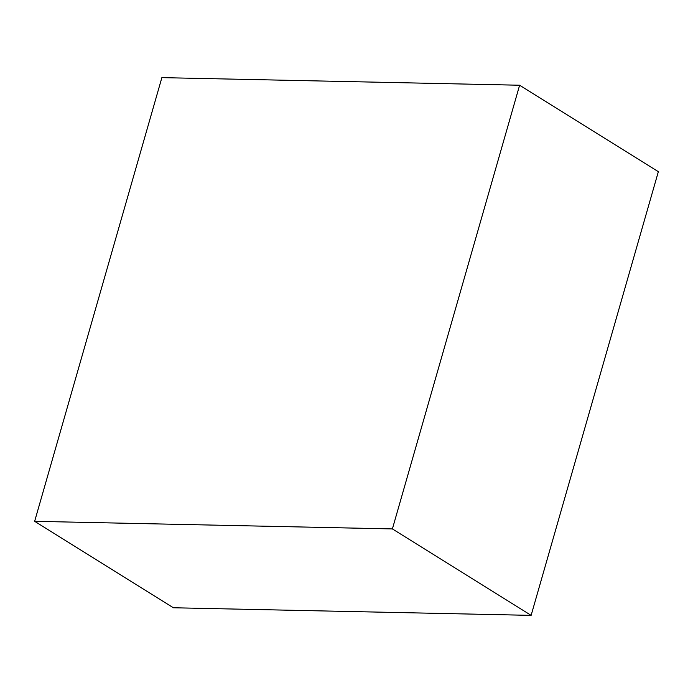 <?xml version="1.0" encoding="UTF-8"?>
<svg xmlns="http://www.w3.org/2000/svg" width="693" height="693" viewBox="0 0 693 693"><rect width="100%" height="100%" fill="white"/><g stroke="black" fill="none" stroke-linecap="round" stroke-linejoin="round"><path stroke-width="1.04" d="M531.124 615.367L658.35 171.682L519.62 85.23L161.876 77.633L34.65 521.318L173.38 607.77L531.124 615.367L392.394 528.924L519.62 85.23M34.65 521.318L392.394 528.924"/></g></svg>
